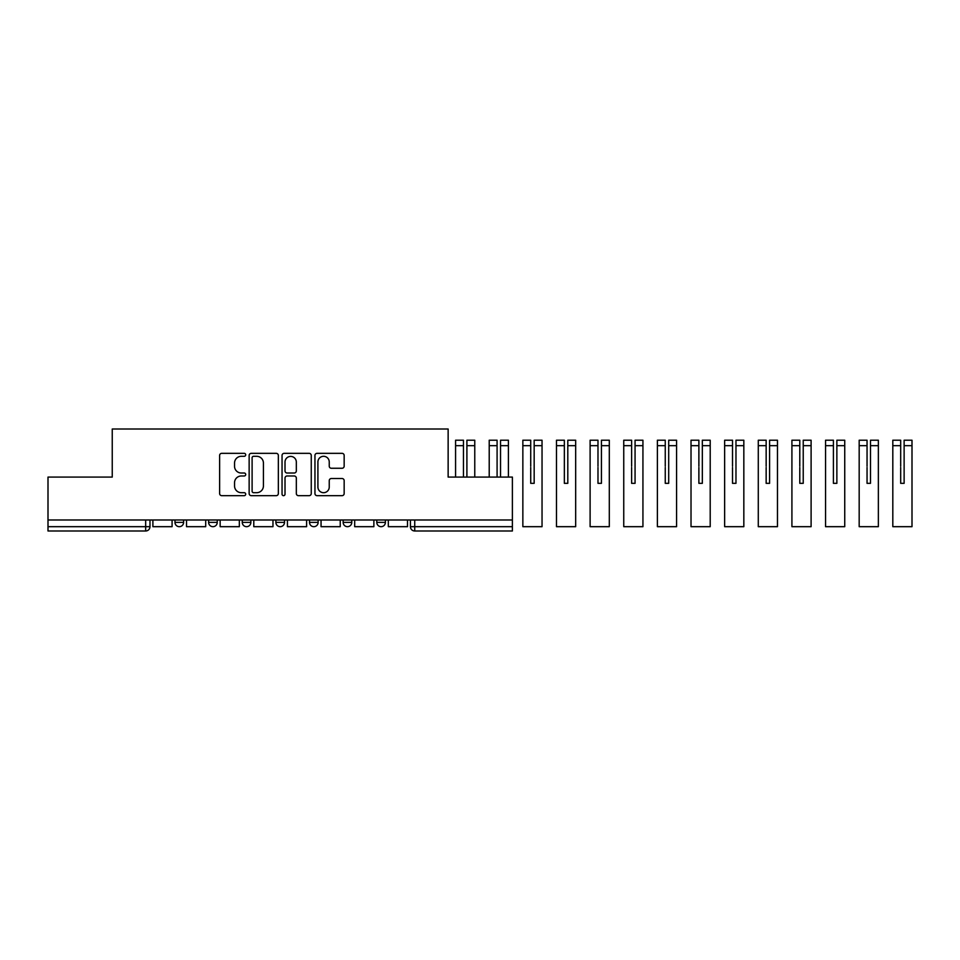 <?xml version="1.0" encoding="UTF-8"?>
<svg xmlns="http://www.w3.org/2000/svg" width="960" height="960" viewBox="0 0 960 960"><rect width="100%" height="100%" fill="white"/><g stroke="black" fill="none" stroke-linecap="round" stroke-linejoin="round"><path stroke-width="1.44" d="M245.7 454.824A1.476 1.476 0 0 0 244.224 453.336L221.736 453.336A2.112 2.112 0 0 0 219.624 455.46L219.624 493.548A2.112 2.112 0 0 0 221.736 495.66L244.224 495.66A1.476 1.476 0 0 0 245.7 494.184A1.476 1.476 0 0 0 244.224 492.696L241.308 492.696A6.768 6.768 0 0 1 234.54 485.928L234.54 482.76A6.768 6.768 0 0 1 241.308 475.98L244.224 475.98A1.476 1.476 0 0 0 245.7 474.504A1.476 1.476 0 0 0 244.224 473.016L241.308 473.016A6.768 6.768 0 0 1 234.54 466.248L234.54 463.08A6.768 6.768 0 0 1 241.308 456.3L244.224 456.3A1.476 1.476 0 0 0 245.7 454.824M376.788 519.996L376.788 522.36L385.404 522.36A4.308 4.308 0 0 1 381.096 526.68A4.308 4.308 0 0 1 376.788 522.36L376.788 519.996M343.152 519.996L343.152 522.36L351.78 522.36A4.308 4.308 0 0 1 347.46 526.68A4.308 4.308 0 0 1 343.152 522.36L343.152 519.996M275.88 522.36L275.88 519.996L275.88 522.36A4.308 4.308 0 0 0 280.2 526.68A4.308 4.308 0 0 1 275.88 522.36L284.508 522.36A4.308 4.308 0 0 1 280.2 526.68M208.62 522.36L208.62 519.996L208.62 522.36A4.308 4.308 0 0 0 212.928 526.68A4.308 4.308 0 0 1 208.62 522.36L217.248 522.36A4.308 4.308 0 0 1 212.928 526.68A4.308 4.308 0 0 0 217.248 522.36L217.248 519.996L217.248 522.36M342.048 468.264A2.112 2.112 0 0 0 344.16 466.14L344.16 455.46A2.112 2.112 0 0 0 342.048 453.336L317.076 453.336A2.112 2.112 0 0 0 314.952 455.46L314.952 493.548A2.112 2.112 0 0 0 317.076 495.66L342.048 495.66A2.112 2.112 0 0 0 344.16 493.548L344.16 480.636A2.112 2.112 0 0 0 342.048 478.524L331.356 478.524A2.112 2.112 0 0 0 329.244 480.636L329.244 487.044A5.664 5.664 0 0 1 323.58 492.696A5.664 5.664 0 0 1 317.916 487.044L317.916 461.964A5.664 5.664 0 0 1 323.58 456.3A5.664 5.664 0 0 1 329.244 461.964L329.244 466.14A2.112 2.112 0 0 0 331.356 468.264L342.048 468.264M48 519.996L48 477.084L112.248 477.084L112.248 429.012L448.14 429.012L448.14 477.084L512.388 477.084L512.388 519.996L48 519.996L48 526.68L149.976 526.68L149.976 519.996L149.976 526.68A4.308 4.308 0 0 1 145.668 530.988L48 530.988L48 526.68M278.34 455.46A2.112 2.112 0 0 0 276.228 453.336L251.256 453.336A2.112 2.112 0 0 0 249.144 455.46L249.144 493.548A2.112 2.112 0 0 0 251.256 495.66L276.228 495.66A2.112 2.112 0 0 0 278.34 493.548L278.34 455.46M284.16 453.336L309.132 453.336A2.112 2.112 0 0 1 311.256 455.46L311.256 493.548A2.112 2.112 0 0 1 309.132 495.66L298.452 495.66A2.112 2.112 0 0 1 296.328 493.548L296.328 478.104A2.112 2.112 0 0 0 294.216 475.98L287.124 475.98A2.112 2.112 0 0 0 285.012 478.104L285.012 494.184A1.476 1.476 0 0 1 283.524 495.66A1.476 1.476 0 0 1 282.048 494.184L282.048 455.46A2.112 2.112 0 0 1 284.16 453.336M410.412 519.996L410.412 526.68L512.388 526.68L512.388 530.988L414.732 530.988A4.308 4.308 0 0 1 410.412 526.68L410.412 519.996M512.388 519.996L512.388 526.68M385.404 522.36L385.404 519.996L385.404 522.36A4.308 4.308 0 0 1 381.096 526.68M351.78 522.36L351.78 519.996L351.78 522.36A4.308 4.308 0 0 1 347.46 526.68M318.144 519.996L318.144 522.36A4.308 4.308 0 0 1 313.824 526.68A4.308 4.308 0 0 1 309.516 522.36A4.308 4.308 0 0 0 313.824 526.68A4.308 4.308 0 0 0 318.144 522.36L318.144 519.996M309.516 519.996L309.516 522.36L318.144 522.36M284.508 519.996L284.508 522.36M250.872 519.996L250.872 522.36A4.308 4.308 0 0 1 246.564 526.68A4.308 4.308 0 0 1 242.256 522.36L250.872 522.36M242.256 519.996L242.256 522.36M183.612 519.996L183.612 522.36A4.308 4.308 0 0 1 179.292 526.68A4.308 4.308 0 0 1 174.984 522.36A4.308 4.308 0 0 0 179.292 526.68A4.308 4.308 0 0 0 183.612 522.36L183.612 519.996M174.984 519.996L174.984 522.36L183.612 522.36M253.584 456.3A1.476 1.476 0 0 0 252.108 457.788L252.108 491.22A1.476 1.476 0 0 0 253.584 492.696L256.656 492.696A6.768 6.768 0 0 0 263.424 485.928L263.424 463.08A6.768 6.768 0 0 0 256.656 456.3L253.584 456.3M296.328 462.072A5.664 5.664 0 0 0 290.676 456.408A5.664 5.664 0 0 0 285.012 462.072L285.012 470.904A2.112 2.112 0 0 0 287.124 473.016L294.216 473.016A2.112 2.112 0 0 0 296.328 470.904L296.328 462.072M172.08 519.996L172.08 526.68L152.892 526.68L152.892 519.996M205.704 519.996L205.704 526.68L186.516 526.68L186.516 519.996M239.34 519.996L239.34 526.68L220.152 526.68L220.152 519.996M272.976 519.996L272.976 526.68L253.788 526.68L253.788 519.996M306.612 519.996L306.612 526.68L287.424 526.68L287.424 519.996M340.236 519.996L340.236 526.68L321.048 526.68L321.048 519.996M373.872 519.996L373.872 526.68L354.684 526.68L354.684 519.996M407.508 519.996L407.508 526.68L388.32 526.68L388.32 519.996M466.908 445.668L466.908 440.22L474.768 440.22L474.768 445.668L466.908 445.668L466.908 467.496M463.452 467.496L463.452 445.668L455.58 445.668L455.58 440.22L463.452 440.22L463.452 445.668M455.58 477.084L455.58 445.668M474.768 477.084L474.768 445.668M463.452 466.272L463.452 477.084M466.908 477.084L466.908 466.272M500.532 445.668L500.532 440.22L508.404 440.22L508.404 445.668L500.532 445.668L500.532 467.496M497.088 467.496L497.088 445.668L489.216 445.668L489.216 440.22L497.088 440.22L497.088 445.668M489.216 477.084L489.216 445.668M508.404 477.084L508.404 445.668M497.088 466.272L497.088 477.084M500.532 477.084L500.532 466.272M534.168 445.668L534.168 440.22L542.04 440.22L542.04 445.668L534.168 445.668L534.168 467.496M530.724 467.496L530.724 483.336L534.168 483.336L534.168 466.272M530.724 440.22L530.724 445.668L522.852 445.668L522.852 440.22L530.724 440.22M530.724 466.272L530.724 445.668M542.04 445.668L542.04 526.68L522.852 526.68L522.852 445.668M530.724 483.336L534.168 483.336M564.348 467.496L564.348 483.336L567.804 483.336L567.804 440.22L575.676 440.22L567.804 440.22M556.488 445.668L556.488 440.22L564.348 440.22L564.348 445.668L556.488 445.668L556.488 526.68L575.676 526.68L575.676 440.22M564.348 466.272L564.348 483.336L567.804 483.336L567.804 467.496M564.348 483.336L567.804 483.336L564.348 483.336L564.348 445.668M567.804 483.336L567.804 466.272M601.44 445.668L601.44 440.22L609.3 440.22L609.3 445.668L601.44 445.668L601.44 467.496M597.984 467.496L597.984 483.336L601.44 483.336L601.44 466.272M597.984 440.22L597.984 445.668L590.112 445.668L590.112 440.22L597.984 440.22M597.984 466.272L597.984 445.668M609.3 445.668L609.3 526.68L590.112 526.68L590.112 445.668M597.984 483.336L601.44 483.336M635.064 445.668L635.064 440.22L642.936 440.22L642.936 445.668L635.064 445.668L635.064 467.496M631.62 467.496L631.62 483.336L635.064 483.336L635.064 466.272M631.62 440.22L631.62 445.668L623.748 445.668L623.748 440.22L631.62 440.22M631.62 466.272L631.62 445.668M642.936 445.668L642.936 526.68L623.748 526.68L623.748 445.668M631.62 483.336L635.064 483.336M668.7 445.668L668.7 440.22L676.572 440.22L676.572 445.668L668.7 445.668L668.7 467.496M665.256 467.496L665.256 483.336L668.7 483.336L668.7 466.272M665.256 440.22L665.256 445.668L657.384 445.668L657.384 440.22L665.256 440.22M665.256 466.272L665.256 445.668M676.572 445.668L676.572 526.68L657.384 526.68L657.384 445.668M665.256 483.336L668.7 483.336M702.336 445.668L702.336 440.22L710.208 440.22L710.208 445.668L702.336 445.668L702.336 467.496M698.88 467.496L698.88 483.336L702.336 483.336L702.336 466.272M698.88 440.22L698.88 445.668L691.02 445.668L691.02 440.22L698.88 440.22M698.88 466.272L698.88 445.668M710.208 445.668L710.208 526.68L691.02 526.68L691.02 445.668M698.88 483.336L702.336 483.336M735.972 445.668L735.972 440.22L743.832 440.22L743.832 445.668L735.972 445.668L735.972 467.496M732.516 467.496L732.516 483.336L735.972 483.336L735.972 466.272M732.516 440.22L732.516 445.668L724.644 445.668L724.644 440.22L732.516 440.22M732.516 466.272L732.516 445.668M743.832 445.668L743.832 526.68L724.644 526.68L724.644 445.668M732.516 483.336L735.972 483.336M769.596 445.668L769.596 440.22L777.468 440.22L777.468 445.668L769.596 445.668L769.596 467.496M766.152 467.496L766.152 483.336L769.596 483.336L769.596 466.272M766.152 440.22L766.152 445.668L758.28 445.668L758.28 440.22L766.152 440.22M766.152 466.272L766.152 445.668M777.468 445.668L777.468 526.68L758.28 526.68L758.28 445.668M766.152 483.336L769.596 483.336M803.232 445.668L803.232 440.22L811.104 440.22L811.104 445.668L803.232 445.668L803.232 467.496M799.788 467.496L799.788 483.336L803.232 483.336L803.232 466.272M799.788 440.22L799.788 445.668L791.916 445.668L791.916 440.22L799.788 440.22M799.788 466.272L799.788 445.668M811.104 445.668L811.104 526.68L791.916 526.68L791.916 445.668M799.788 483.336L803.232 483.336M833.412 467.496L833.412 483.336L836.868 483.336L836.868 440.22L844.74 440.22L836.868 440.22M825.552 445.668L825.552 440.22L833.412 440.22L833.412 445.668L825.552 445.668L825.552 526.68L844.74 526.68L844.74 440.22M833.412 466.272L833.412 483.336L836.868 483.336L836.868 467.496M833.412 483.336L836.868 483.336L833.412 483.336L833.412 445.668M836.868 483.336L836.868 466.272M870.492 445.668L870.492 440.22L878.364 440.22L878.364 445.668L870.492 445.668L870.492 467.496M867.048 467.496L867.048 483.336L870.492 483.336L870.492 466.272M867.048 440.22L867.048 445.668L859.176 445.668L859.176 440.22L867.048 440.22M867.048 466.272L867.048 445.668M878.364 445.668L878.364 526.68L859.176 526.68L859.176 445.668M867.048 483.336L870.492 483.336M904.128 445.668L904.128 440.22L912 440.22L912 445.668L904.128 445.668L904.128 467.496M900.684 467.496L900.684 483.336L904.128 483.336L904.128 466.272M900.684 440.22L900.684 445.668L892.812 445.668L892.812 440.22L900.684 440.22M900.684 466.272L900.684 445.668M912 445.668L912 526.68L892.812 526.68L892.812 445.668M900.684 483.336L904.128 483.336M145.668 519.996L145.668 530.988M414.732 519.996L414.732 530.988M575.676 445.668L567.804 445.668M844.74 445.668L836.868 445.668M463.452 440.22L455.58 440.22"/></g></svg>
